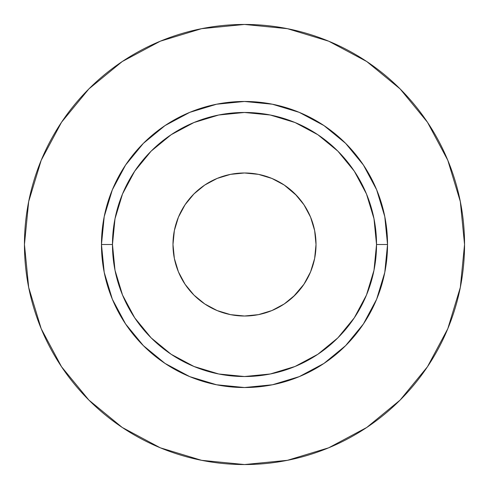 <?xml version="1.0" encoding="UTF-8"?>
<svg xmlns="http://www.w3.org/2000/svg" width="489" height="489" viewBox="0 0 489 489"><rect width="100%" height="100%" fill="white"/><g stroke="black" fill="none" stroke-linecap="round" stroke-linejoin="round"><path stroke-width="0.73" d="M284.231 185.038L295.069 193.931L303.962 204.769L310.57 217.134L314.641 230.545L316.016 244.5A71.516 71.516 0 0 1 244.5 316.016A71.516 71.516 0 0 1 172.984 244.5L174.359 230.545L178.43 217.134L185.038 204.769L193.931 193.931L204.769 185.038L217.134 178.43L230.545 174.359L244.5 172.984L258.455 174.359L271.866 178.43L284.231 185.038L296.701 195.612M376.53 244.5L387.532 244.5A143.032 143.032 0 0 1 244.5 387.532A143.032 143.032 0 0 1 101.467 244.5L112.47 244.5A132.03 132.03 0 0 1 244.5 112.47A132.03 132.03 0 0 1 376.53 244.5A132.03 132.03 0 0 1 244.5 376.53A132.03 132.03 0 0 1 112.47 244.5L115.007 270.258L122.519 295.026L134.719 317.85L151.138 337.862L171.15 354.281L193.974 366.481L218.742 373.993L244.5 376.53L270.258 373.993L295.026 366.481L317.85 354.281L337.862 337.862L354.281 317.85L366.481 295.026L373.993 270.258L376.53 244.5L373.993 218.742L366.481 193.974L354.281 171.15L337.862 151.138L317.85 134.719L295.026 122.519L270.258 115.007L244.5 112.47L218.742 115.007L193.974 122.519L171.15 134.719L151.138 151.138L134.719 171.15L122.519 193.974L115.007 218.742L112.47 244.5L101.467 244.5L104.218 216.596L112.354 189.763L125.575 165.037L143.363 143.363L165.037 125.575L189.763 112.354L216.596 104.218L244.5 101.467L272.404 104.218L299.237 112.354L323.962 125.575L345.637 143.363L363.425 165.037L376.646 189.763L384.782 216.596L387.532 244.5L384.782 272.404L376.646 299.237L363.425 323.962L345.637 345.637L323.962 363.425L299.237 376.646L272.404 384.782L244.5 387.532L216.596 384.782L189.763 376.646L165.037 363.425L143.363 345.637L125.575 323.962L112.354 299.237L104.218 272.404L101.467 244.5A143.032 143.032 0 0 1 244.5 101.467A143.032 143.032 0 0 1 387.532 244.5L376.53 244.5M24.45 244.5A220.05 220.05 0 0 1 244.5 24.45A220.05 220.05 0 0 1 464.55 244.5A220.05 220.05 0 0 1 244.5 464.55A220.05 220.05 0 0 1 24.45 244.5L28.68 287.428L41.198 328.712L61.535 366.756L88.9 400.1L122.244 427.465L160.288 447.802L201.572 460.32L244.5 464.55L287.428 460.32L328.712 447.802L366.756 427.465L400.1 400.1L427.465 366.756L447.802 328.712L460.32 287.428L464.55 244.5L460.32 201.572L447.802 160.288L427.465 122.244L400.1 88.9L366.756 61.535L328.712 41.198L287.428 28.68L244.5 24.45L201.572 28.68L160.288 41.198L122.244 61.535L88.9 88.9L61.535 122.244L41.198 160.288L28.68 201.572L24.45 244.5M427.465 122.244L400.1 88.9L366.811 61.577M122.244 61.535L88.9 88.9L61.577 122.189M61.535 366.756L88.9 400.1L122.189 427.423M366.756 427.465L400.1 400.1L427.423 366.811M314.641 230.545L316.016 244.5L314.641 258.455L310.57 271.866L303.962 284.231L293.388 296.701M303.962 284.231L295.069 295.069L284.231 303.962L271.866 310.57L258.455 314.641L244.5 316.016L230.545 314.641L217.134 310.57L204.769 303.962L193.931 295.069L185.038 284.231L178.43 271.866L174.359 258.455L172.984 244.5A71.516 71.516 0 0 1 244.5 172.984A71.516 71.516 0 0 1 316.016 244.5M258.455 314.641L244.5 316.016M174.359 258.455L172.984 244.5M185.038 204.769L193.931 193.931M230.545 174.359L244.5 172.984"/></g></svg>

